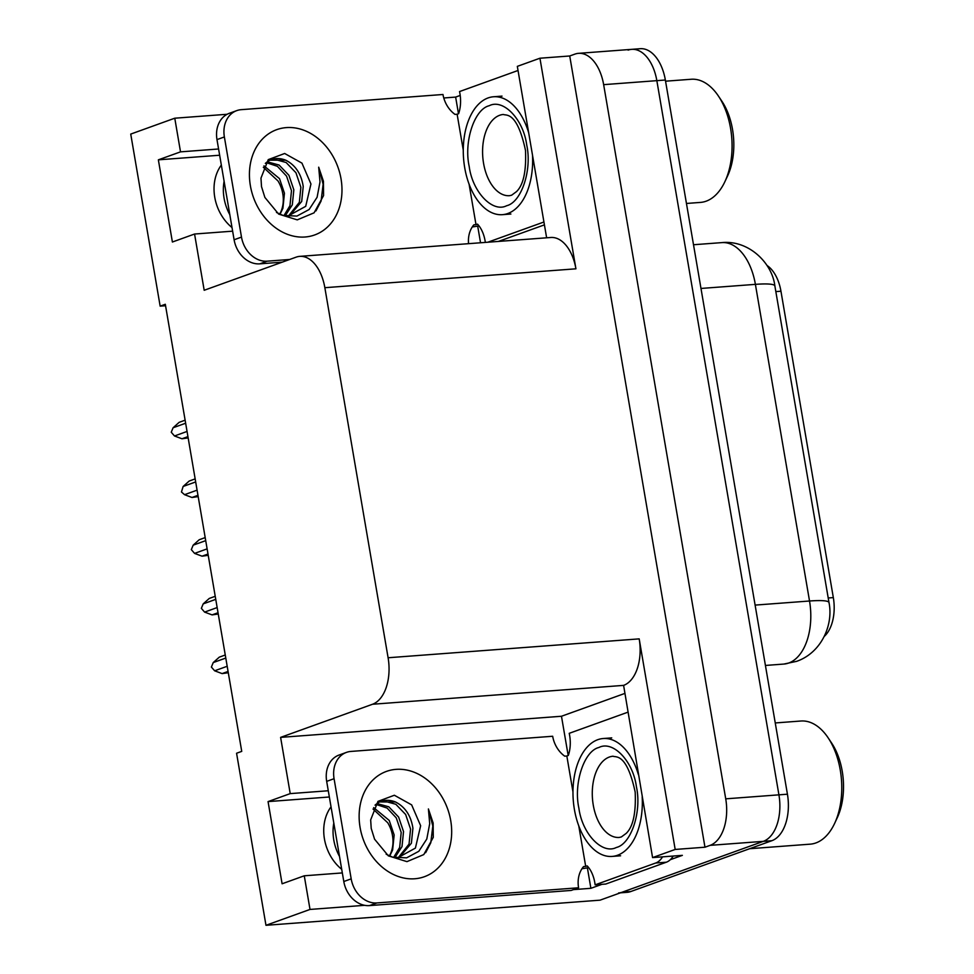 <?xml version="1.0" encoding="UTF-8"?>
<svg xmlns="http://www.w3.org/2000/svg" width="974" height="974" viewBox="0 0 974 974"><rect width="100%" height="100%" fill="white"/><g stroke="black" fill="none" stroke-linecap="round" stroke-linejoin="round"><path stroke-width="1.46" d="M341.716 869.332A42.04 33.7 -109.8 0 1 331.038 806.837M628.096 50.124A39.41 22.999 85.7 0 1 631.724 49.345A39.41 22.999 85.7 0 1 656.841 80.659L778.92 794.833A39.41 22.999 85.7 0 1 763.336 841.341L600.045 900.171L265.975 925.3L310.012 909.436L364.666 905.321M480.547 242.782L477.686 226.102M458.486 113.751L455.637 97.083L460.203 95.44M568.183 755.507L561.474 716.255L624.529 693.537M601.944 884.331L590.889 888.312L587.395 867.858M328.287 790.754L290.215 793.615L280.609 737.379L372.531 704.251L623.604 685.379L652.568 857.595L682.36 855.355L670.319 859.689M372.531 704.251A39.41 22.999 -94.3 0 0 388.102 657.754L324.853 287.695L575.926 268.812L539.937 58.221L517.328 66.366L546.633 237.802M575.926 268.812A39.41 22.999 -94.3 0 0 550.809 237.486L299.736 256.369A39.41 22.999 -94.3 0 0 296.096 257.16L204.187 290.276L194.569 234.028L232.64 231.167M623.604 685.379A39.41 22.999 -94.3 0 0 639.188 638.871L675.177 849.45L704.969 847.21L569.729 55.981L574.904 54.118A39.41 22.999 85.7 0 1 578.532 53.339A39.41 22.999 85.7 0 1 603.649 84.653L725.727 798.838A39.41 22.999 85.7 0 1 710.143 845.347L704.969 847.21M652.568 857.595L675.177 849.45M573.43 889.627L590.889 888.312M218.59 148.985L180.519 151.859L174.772 118.207L130.735 134.083L160.15 306.14L165.568 305.726M174.772 118.207L227.137 114.275M443.779 97.984L455.637 97.083M539.937 58.221L569.729 55.981M160.15 306.14L165.312 304.278L241.735 751.38L236.572 753.243L265.975 925.3M324.853 287.695A39.41 22.999 -94.3 0 0 299.736 256.369M280.609 737.379L561.474 716.255M310.012 909.436L304.265 875.796L342.337 872.923M219.661 155.231L158.36 159.833L172.398 242.015L194.569 234.028M158.36 159.833L180.519 151.859M329.358 796.988L268.057 801.602L282.095 883.783L304.265 875.796M268.057 801.602L290.215 793.615M767.001 265.476A35.478 20.698 85.7 0 1 780.953 291.226L833.33 597.598A35.478 20.698 85.7 0 1 824.272 636.399M221.342 165.069A42.04 33.7 70.2 0 0 232.019 227.563M578.532 53.339L631.724 49.345A39.41 22.999 85.7 0 1 656.841 80.659L778.92 794.833A39.41 22.999 85.7 0 1 763.336 841.341L622.203 892.196A39.41 22.999 85.7 0 1 618.575 892.975M631.724 49.345L640.235 48.7A39.41 22.999 85.7 0 1 665.352 80.014L787.43 794.2A39.41 22.999 85.7 0 1 771.846 840.708L630.726 891.551A39.41 22.999 85.7 0 1 627.086 892.33L620.426 892.829M188.165 437.935L181.955 438.775L187.933 436.62M187.057 431.445L174.492 435.975L181.955 438.775M174.492 435.975L171.241 432.225L173.092 427.756L185.644 423.227M173.092 427.756L179.143 422.339L185.133 420.184M339.524 856.487A42.832 34.334 -109.8 0 1 333.778 839.978A42.832 34.334 -109.8 0 1 333.802 823.042M371.216 828.436L370.668 819.889L377.961 801.371L394.36 795.247L411.649 804.877L420.646 825.757L415.399 848.098L397.502 857.911L392.644 857.169L406.621 857.838L418.82 851.288L426.795 839.028L429.704 823.663L428.402 808.944L433.138 823.006L433.284 837.323L423.787 854.575L406.949 861.637L388.346 855.854L374.576 839.198L371.204 828.363L370.668 819.889M386.167 854.222L392.644 857.169M394.799 857.704L402.006 846.625L403.528 831.589L398.609 817.04L388.784 806.801L376.889 803.538M393.618 857.449L399.657 847.465L401.191 832.441L396.272 817.892L387.116 808.079L375.879 804.354M398.963 857.814L411.393 843.24L412.915 828.204C410.967 815.64 405.147 806.886 395.456 801.967L379.47 801.931L375.027 805.145M398.098 857.887L409.043 844.093L410.565 829.057L405.647 814.508L395.821 804.268L383.914 801.005L379.945 801.699M389.71 856.049L392.619 850.01L394.153 834.974L389.223 820.425L373.663 807.616M373.03 809.029L387.725 822.738A29.695 23.802 -109.8 0 1 392.498 835.57A29.695 23.802 -109.8 0 1 389.393 855.915M369.475 905.601L376.865 902.947L578.58 887.777L571.19 890.431L369.475 905.601A26.274 21.063 -109.8 0 1 343.798 881.519L326.68 781.367A26.274 21.063 -109.8 0 1 339.062 755.045L346.44 752.391A26.274 21.063 -109.8 0 1 350.957 751.429L552.672 736.259A26.274 21.063 -109.8 0 0 564.701 756.165L566.831 755.994L572.968 791.947M376.865 902.947A26.274 21.063 -109.8 0 1 351.188 878.865L334.07 778.701A26.274 21.063 -109.8 0 1 346.44 752.391M578.58 887.777A26.274 21.063 -109.8 0 1 583.572 866.592L585.703 866.422L578.775 825.915M585.703 866.422L587.176 865.898A26.274 15.328 85.7 0 1 595.126 884.842L605.767 884.039L666.35 862.209A26.274 15.328 -94.3 0 0 673.192 856.049M662.551 856.84A26.274 15.328 85.7 0 1 655.709 863.013L595.126 884.842M588.673 867.615A13.137 1.704 -9.7 0 1 581.977 868.711M627.731 712.25L569.23 733.325A26.274 15.328 85.7 0 1 568.305 755.471L566.831 755.994M425.65 852.688L430.8 842.741L432.821 826.013L428.402 808.944M198.197 496.63L191.988 497.483L197.978 495.328M197.089 490.153L184.536 494.682L191.988 497.483M184.536 494.682L181.456 491.98L183.124 486.464L195.689 481.935M183.124 486.464L189.187 481.046L195.165 478.891M208.229 555.338L202.032 556.178L208.01 554.023M207.121 548.861L194.569 553.39L202.032 556.178M194.569 553.39L191.318 549.64L193.156 545.172L205.721 540.643M193.156 545.172L199.22 539.742L205.197 537.587M218.261 614.046L212.064 614.886L218.042 612.731M217.153 607.569L204.601 612.098L212.064 614.886M204.601 612.098L201.35 608.348L203.201 603.88L215.753 599.351M203.201 603.88L209.252 598.45L215.23 596.295M228.306 672.754L222.096 673.594L228.074 671.439M227.198 666.277L214.633 670.794L222.096 673.594M214.633 670.794L211.382 667.044L213.233 662.576L225.785 658.059M213.233 662.576L219.284 657.158L225.262 655.003M616.213 847.55C602.102 854.661 582.172 833.647 578.885 808.152C573.418 783.522 584.01 751.149 598.767 747.521L599.095 747.399C613.206 740.289 633.137 761.315 636.424 786.809C641.89 811.439 631.298 843.801 616.542 847.429L616.213 847.55M642.183 796.817A59.122 34.504 85.7 0 1 612.086 856.426A59.122 34.504 85.7 0 1 574.404 809.455A59.122 34.504 85.7 0 1 603.223 738.523A59.122 34.504 85.7 0 1 638.396 774.622M749.59 848.719L810.173 844.166A61.752 36.038 -94.3 0 0 815.859 842.948A61.752 36.038 -94.3 0 0 834.584 823.48A61.752 36.038 -94.3 0 0 840.27 770.081A61.752 36.038 -94.3 0 0 828.144 737.829A61.752 36.038 -94.3 0 0 800.908 721.016L775.255 722.952M834.584 823.48L837.25 817.77A53.862 31.436 -94.3 0 0 831.638 743.065L828.144 737.829M506.517 205.794C492.406 212.904 472.475 191.878 469.188 166.384C463.721 141.754 474.314 109.392 489.07 105.764L489.398 105.642C503.509 98.532 523.44 119.546 526.727 145.041C532.194 169.671 521.601 202.044 506.845 205.672L506.517 205.794M532.486 155.061A59.122 34.504 85.7 0 1 502.389 214.67A59.122 34.504 85.7 0 1 464.708 167.698A59.122 34.504 85.7 0 1 493.526 96.767A59.122 34.504 85.7 0 1 528.687 132.866M686.451 203.456L700.476 202.409A61.752 36.038 -94.3 0 0 706.162 201.18A61.752 36.038 -94.3 0 0 724.875 181.712A61.752 36.038 -94.3 0 0 730.573 128.325A61.752 36.038 -94.3 0 0 718.435 96.073A61.752 36.038 -94.3 0 0 691.211 79.259L665.559 81.195M724.875 181.712L727.554 176.014A53.862 31.436 -94.3 0 0 721.941 101.308L718.435 96.073M229.827 214.73A42.832 34.334 -109.8 0 1 224.081 198.221A42.832 34.334 -109.8 0 1 224.105 181.274M261.507 186.679L260.971 178.132L268.264 159.614L284.664 153.49L301.952 163.121L310.95 183.989L305.702 206.33L287.805 216.155L282.947 215.4L296.924 216.082L309.123 209.52L317.098 197.272L320.008 181.907L318.693 167.187L323.441 181.249L323.575 195.567L314.091 212.819L297.253 219.868L278.649 214.097L264.879 197.43L261.507 186.606L260.971 178.132M276.47 212.454L282.947 215.4M285.102 215.948L292.31 204.869L293.831 189.833L288.913 175.283L279.088 165.044L267.18 161.769M283.921 215.68L289.96 205.709L291.482 190.673L286.563 176.124L277.42 166.323L266.182 162.597M289.266 216.058L301.697 201.484L303.218 186.448C301.27 173.883 295.451 165.13 285.747 160.199L269.774 160.162L265.33 163.388M288.389 216.118L299.347 202.324L300.869 187.3L295.95 172.751L286.113 162.5L274.218 159.237L270.248 159.943M280.013 214.292L282.923 208.241L284.445 193.205L279.526 178.656L263.966 165.86M263.333 167.272L278.016 180.969A29.695 23.802 -109.8 0 1 282.801 193.802A29.695 23.802 -109.8 0 1 279.684 214.146M282.229 262.152L259.778 263.844A26.274 21.063 -109.8 0 1 234.101 239.762L216.983 139.611A26.274 21.063 -109.8 0 1 229.353 113.288L236.743 110.622A26.274 21.063 -109.8 0 1 241.26 109.66L442.975 94.49A26.274 21.063 -109.8 0 0 455.004 114.396L457.123 114.238L463.271 150.179M289.619 259.486L267.156 261.178A26.274 21.063 -109.8 0 1 241.491 237.096L224.373 136.944A26.274 21.063 -109.8 0 1 236.743 110.622M468.567 243.683A26.274 21.063 -109.8 0 1 473.875 224.824L476.006 224.665L469.078 184.147M476.006 224.665L477.479 224.13A26.274 15.328 85.7 0 1 485.344 242.416M478.964 225.846A13.137 1.704 -9.7 0 1 472.28 226.942M518.034 70.481L459.533 91.568A26.274 15.328 85.7 0 1 458.608 113.702L457.123 114.238M543.93 221.999L487.779 242.234M498.42 241.43L544.417 224.86M315.953 210.932L321.103 200.985L323.124 184.256L318.693 167.187M710.143 845.347L771.846 840.708M725.727 798.838L787.43 794.2M603.649 84.653L665.352 80.014M388.102 657.754L639.188 638.871M780.953 291.226L775.84 291.603M833.33 597.598L828.204 597.975M783.486 664.085A52.547 30.669 -94.3 0 0 783.912 664.061A52.547 30.669 -94.3 0 0 788.757 663.014A52.547 30.669 -94.3 0 0 809.528 601.007A45.985 5.966 -9.7 0 1 828.996 602.577C833.537 624.371 821.8 652.543 796.659 661.334L783.912 664.061L765.43 665.449M755.106 605.097L809.528 601.007L755.398 284.359A52.547 30.669 -94.3 0 0 721.904 242.611C748.75 239.896 772.187 262.968 774.866 285.93A45.985 5.966 170.3 0 0 755.398 284.359L700.988 288.45M630.726 891.551L622.203 892.196M360.088 827.474A55.968 44.865 -109.8 0 1 396.053 769.363A55.968 44.865 -109.8 0 1 450.731 820.656A55.968 44.865 -109.8 0 1 414.754 878.767A55.968 44.865 -109.8 0 1 360.088 827.474M395.456 801.967A29.695 23.802 70.2 0 0 380.566 801.456L379.47 801.931M655.709 863.013L666.35 862.209M343.798 881.519L351.188 878.865M334.07 778.701L326.68 781.367M619.221 837.445A40.725 23.766 85.7 0 1 593.263 805.084A40.725 23.766 85.7 0 1 609.103 757.127A40.725 23.766 85.7 0 1 613.109 756.226C615.58 757.65 626.672 752.427 635.182 792.106C636.083 813.059 633.076 826.816 626.172 833.403L621.315 836.97L619.221 837.445M509.524 195.689A40.725 23.766 85.7 0 1 483.567 163.328A40.725 23.766 85.7 0 1 499.406 115.37A40.725 23.766 85.7 0 1 503.412 114.469C505.883 115.882 516.975 110.671 525.485 150.349C526.386 171.29 523.379 185.06 516.476 191.635L511.618 195.214L509.524 195.689M250.379 185.705A55.968 44.865 -109.8 0 1 286.356 127.606A55.968 44.865 -109.8 0 1 341.034 178.887A55.968 44.865 -109.8 0 1 305.057 236.999A55.968 44.865 -109.8 0 1 250.379 185.705M285.747 160.199A29.695 23.802 70.2 0 0 270.869 159.687L269.774 160.162M234.101 239.762L241.491 237.096M224.373 136.944L216.983 139.611M259.778 263.844L267.156 261.178M774.866 285.93L828.996 602.577M721.904 242.611L693.512 244.742M611.733 737.878L603.223 738.523M620.596 855.793L612.086 856.426M502.036 96.122L493.526 96.767M510.9 214.024L502.389 214.67"/></g></svg>
